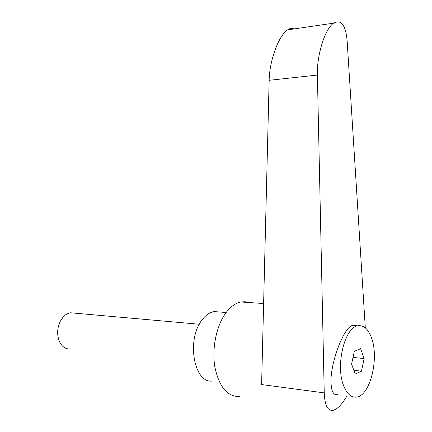 <?xml version="1.0" encoding="UTF-8"?>
<svg xmlns="http://www.w3.org/2000/svg" width="432" height="432" viewBox="0 0 432 432"><rect width="100%" height="100%" fill="white"/><g stroke="black" fill="none" stroke-linecap="round" stroke-linejoin="round"><path stroke-width="0.65" d="M70.07 349.013C65.729 349.186 62.294 346.923 59.767 342.214C56.84 335.632 56.948 328.752 60.097 321.586L63.207 316.931C65.464 314.512 67.943 313.13 70.643 312.784L74.374 313.114M343.672 385.814C346.961 393.984 351.265 397.748 356.573 397.1C370.186 395.793 379.318 358.252 371.536 337.937C368.215 328.898 363.604 324.859 357.701 325.831C344.601 327.434 335.308 365.774 343.672 385.814M355.747 325.674L352.523 325.42C343.413 327.332 329.438 365.256 331.096 384.237L331.522 388.012C332.537 393.136 334.519 395.323 337.468 394.567M248.929 302.53L244.96 301.714L240.878 301.979C235.58 303.064 230.656 306.59 226.103 312.557C216.572 325.183 211.729 347.992 214.823 366.79C219.002 386.705 227.183 396.641 239.377 396.592M365.31 327.861L347.134 40.829C345.686 25.002 341.183 19.111 333.628 23.15C325.004 28.728 316.699 55.161 317.39 75.071L324.238 392.882C324.767 405.637 327.85 411.415 333.488 410.211C337.678 408.915 342.176 404.12 346.982 395.831M220.012 312.028L213.959 311.558C209.801 312.32 205.951 314.96 202.419 319.48C185.895 339.017 194.022 384.701 212.863 380.927M324.238 392.882L261.608 384.572L269.152 80.298C269.368 61.031 278.759 35.338 287.534 29.884C289.948 28.247 292.118 27.934 294.041 28.933M364.154 358.576L361.503 371.158L355.228 374.042L351.578 364.1L354.321 351.329L360.617 348.689L364.154 358.576L353.014 357.421M361.503 371.158L353.851 370.294M269.152 80.298L317.39 75.071M70.643 312.784L199.346 324.254M333.628 23.15L287.534 29.884M226.141 312.503L213.959 311.558M263.617 303.529L240.878 301.979M352.523 325.42L357.701 325.831"/></g></svg>
